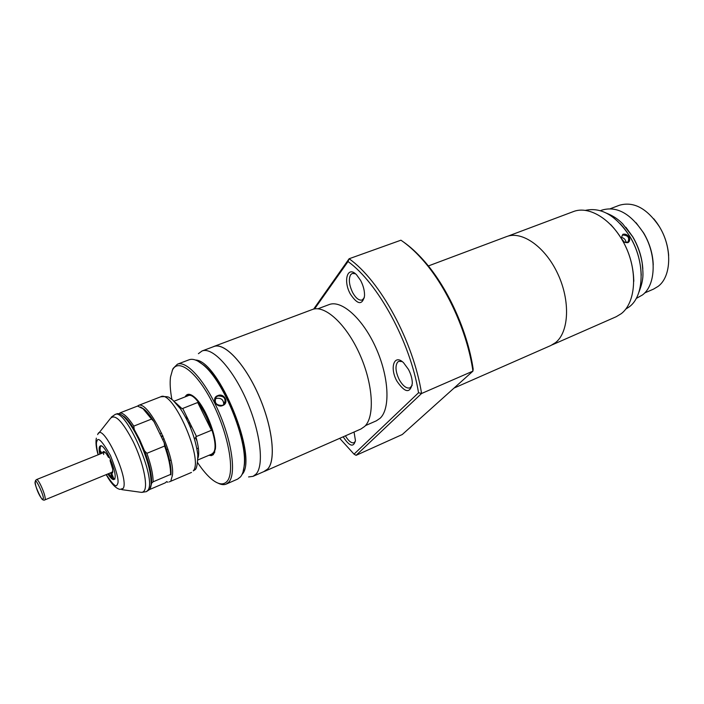 <?xml version="1.0" encoding="UTF-8"?>
<svg xmlns="http://www.w3.org/2000/svg" width="704" height="704" viewBox="0 0 704 704"><rect width="100%" height="100%" fill="white"/><g stroke="black" fill="none" stroke-linecap="round" stroke-linejoin="round"><path stroke-width="1.06" d="M195.457 360.026C218.654 360.078 258.606 458.216 242.044 474.461M198.396 353.69L202.039 350.979C212.282 346.711 232.364 368.095 246.303 399.784C260.322 431.394 264.387 464.922 256.15 473.994L253.079 476.335L248.582 476.942M253.079 476.335L264.642 471.258L267.793 468.89C276.267 459.73 272.448 426.29 258.474 394.856C244.587 363.352 224.338 342.188 213.866 346.535L202.039 350.979M264.669 471.319L360.941 429L364.716 426.395C375.047 416.636 373.173 383.918 359.594 353.962C346.139 323.928 324.632 304.498 312.303 309.522L213.84 346.474C224.33 342.118 244.596 363.308 258.491 394.847C272.483 426.316 276.302 459.782 267.819 468.943L263.683 471.68M212.89 346.905L213.84 346.474M365.455 425.603L376.35 420.825L380.16 418.22C390.562 408.54 388.995 376.596 375.76 347.512C362.648 318.349 341.405 299.587 329.032 304.612L317.9 308.792M364.32 297.748L362.173 300.01C359.075 300.731 355.916 298.285 352.704 292.662C349.078 285.067 348.401 279.074 350.671 274.683L352.273 273.425L355.379 273.733M350.407 294.122C342.795 280.755 347.565 265.091 356.638 274.886L360.642 280.482C363.422 285.877 364.716 291.069 364.522 296.058C362.234 305.413 357.535 304.762 350.407 294.122M412.183 385.308L410.001 387.878C406.516 388.766 402.952 386.047 399.291 379.738C395.569 371.941 395.006 366.08 397.602 362.155L398.772 361.337L402.134 361.557M396.924 381.154C389.321 367.77 394.249 353.364 403.603 362.806L408.461 369.398C410.986 374.238 412.271 378.902 412.315 383.39C410.15 393.703 405.02 392.964 396.924 381.154M355.37 441.285L354.033 442.71C351.419 443.388 348.542 441.1 345.391 435.829M633.811 281.31C633.151 259.547 625.46 240.654 610.738 224.62M552.235 344.837L616.211 316.721L621.28 313.658C635.545 302.782 637.956 272.404 625.592 246.418C613.386 220.334 589.609 205.172 573.399 211.578L507.98 236.13M454.071 388.054L550.862 345.506L555.65 342.549C569.052 331.883 570.478 300.837 557.788 273.83C545.239 246.726 521.893 230.516 506.528 236.614L428.358 265.954M313.632 309.109L349.105 258.764L400.937 240.196C407.977 244.974 414.99 251.275 421.978 259.098C446.512 286.22 467.342 331.804 472.938 371.131L473.167 369.037C467.491 330.607 447.172 286.378 423.254 259.934C416.662 252.56 410.036 246.55 403.383 241.912M314.574 308.915L348.022 261.545L349.105 258.764C380.028 280.403 413.468 341.59 421.573 393.492L472.938 371.131L402.283 434.518L356.083 455.338L354.033 454.15L339.689 438.337M348.022 261.545C378.057 283.087 410.326 342.232 418.537 392.762L421.573 393.492L356.083 455.338M418.537 392.762L354.033 454.15M354.05 432.027L355.441 440.554C353.584 447.7 349.501 446.45 343.182 436.806M214.148 453.174L214.834 451.898L212.564 454.502L214.148 453.174M191.752 395.182L188.302 394.9L186.604 396.308L188.302 394.9L191.752 395.182M197.956 459.923L211.684 454.133L213.242 452.822C221.804 443.494 197.877 389.743 187.933 395.78L174.064 401.227M175.358 402.512L182.081 408.707M196.478 436.454L182.714 408.452L197.727 402.494C203.438 409.886 208.023 419.153 211.482 430.285L196.161 436.586M195.844 436.718C198.678 446.468 199.399 453.587 197.991 458.102M186.331 415.818L187.167 418.977M196.988 448.65L198.37 448.078M187.238 417.666L187.563 418.818L187.238 417.666M196.566 440.114L196.979 440.818L196.566 440.114M210.373 454.678L212.564 454.502L210.373 454.678M197.041 441.082L195.457 437.853M197.727 402.494L211.482 430.285M223.714 404.668C223.74 399.81 221.267 397.725 216.286 398.429L215.002 399.186M222.499 405.372L224.162 404.254C226.38 398.605 224.268 395.859 217.818 395.991L216.102 397.153C213.946 402.802 216.084 405.539 222.499 405.372M217.756 395.63C224.286 392.55 229.583 403.084 222.702 405.53C216.251 408.478 210.954 397.857 217.756 395.63M218.002 483.12C221.179 484.739 223.934 485.065 226.257 484.079L237.688 479.072L240.548 476.837C242.528 474.417 243.742 470.606 244.2 465.406C247.456 439.806 223.538 381.049 203.324 364.998C197.613 360.149 192.87 358.398 189.112 359.77L177.443 364.179L173.096 368.465L172.207 370.63M226.257 484.079L229.046 481.87C236.298 473.352 231.889 441.461 218.53 411.25C205.269 380.97 186.639 360.316 177.443 364.179M223.722 402.274L222.112 399.59M171.882 399.379C170.218 390.491 169.761 383.055 170.509 377.062L172.454 370.102C178.323 357.57 197.454 372.416 212.986 403.77C228.633 434.975 235.101 472.085 227.225 481.175C223.74 485.214 218.759 484.722 212.291 479.697C207.574 475.93 202.708 470.281 197.692 462.766M208.965 455.277L211.385 455.62L213.321 454.652L215.371 449.038C217.202 436.04 204.521 404.879 194.128 396.854C190.098 393.589 187.194 393.439 185.425 396.396L185.187 396.862M243.012 471.979L244.464 464.649C247.685 439.305 224.048 381.242 204.046 365.358L197.886 361.134M621.192 238.119L622.855 234.309C625.214 233.71 627.264 234.599 629.015 236.975C630.238 239.598 629.842 241.507 627.836 242.704L624.43 242.238L627.933 242.114C629.763 237.697 628.065 235.33 622.846 235.013L622.186 235.391M626.023 242.686C625.786 239.747 624.193 237.987 621.254 237.415M585.543 210.346C601.374 206.923 616.176 215.679 629.939 236.606C645.339 261.615 644.521 295.847 629.279 306.83L625.759 309.118M625.891 227.26L632.852 236.914C638.783 247.078 642.101 257.717 642.814 268.831M600.45 210.672L602.087 210.056C616.73 205.885 630.485 213.435 643.35 232.698C656.999 254.734 656.146 285.032 642.409 295.002L636.196 298.47M636.09 222.781L643.685 232.998C649.642 243.197 652.828 253.827 653.242 264.915M610.342 208.71L619.388 205.26C633.679 201.159 647.02 208.305 659.393 226.706C672.478 247.702 671.475 276.707 658.082 286.396L653.532 289.115L644.644 292.97M668.668 255.446C667.533 241.666 662.552 229.442 653.743 218.777M641.256 275.229C640.473 255.552 633.486 238.401 620.303 223.775M102.027 453.226L100.03 450.358L100.32 446.776L101.244 445.887M190.194 423.676L189.015 424.151M162.782 435.714L161.515 436.225M109.542 457.292L108.566 457.424L109.076 456.315M160.336 433.611L161.621 433.127M188.461 422.928L189.614 422.488M102.626 452.989C103.004 450.692 104.342 451.097 106.647 454.212L108.566 457.424M105.292 452.531C104.148 451.871 103.602 452.531 103.638 454.502M110.598 472.806L112.323 478.174L113.414 478.641M100.945 453.666L100.364 452.83L100.558 453.816M108.618 473.625L112.323 478.174M100.364 452.83L100.945 451.686M111.962 472.129L112.904 471.24M110.554 459.536L110.062 460.592L112.702 469.093L112.64 472.833L111.707 473.343L113.925 479.063M111.936 472.261L111.707 473.343M169.629 460.706L170.905 460.038M99.801 454.124C99.053 450.446 98.956 447.982 99.519 446.723L100.285 445.87C104.808 443.265 117.929 473.748 114.664 478.799L113.494 478.878M161.753 436.762L163.029 436.278M189.86 426.034L191.118 425.55M164.12 438.856L162.862 439.375M191.69 426.721L190.379 427.258M114.664 478.799L113.978 479.503C112.614 479.961 110.572 478.104 107.87 473.933M100.276 450.718L100.54 452.487M112.754 478.359L113.485 478.861M113.626 478.931L114.963 479.098M116.89 413.811C118.483 413.213 120.551 413.978 123.094 416.117C128.066 420.517 133.302 428.34 138.794 439.578C147.374 458.348 151.474 473.449 151.078 484.871L149.855 489.368L146.379 491.647L147.972 490.169C157.027 479.213 125.629 407.44 114.998 414.55L116.89 413.811M146.881 453.314L144.478 450.789L139.621 439.516L134.209 429.414L133.804 426.114L151.554 419.074L153.93 421.564L164.19 442.737C169.233 456.28 171.486 467.016 170.966 474.936L170.597 474.417C170.676 467.06 168.678 457.6 164.622 446.046L146.881 453.314C150.999 464.957 153.085 474.452 153.138 481.8L170.597 474.417M150.594 487.599L151.606 483.129L153.138 481.8M144.478 450.789C149.574 464.446 151.958 475.226 151.606 483.129M138.618 405.407C148.632 400.514 175.419 455.541 172.418 475.341L170.975 480.374M168.036 482.152L166.373 481.888M140.606 407.026L144.223 409.297C147.25 411.893 150.489 415.985 153.93 421.564L164.19 442.737L164.622 446.046M133.804 426.114C128.225 417.56 123.658 413.142 120.094 412.852L137.57 406.058L143.026 408.751L151.554 419.074M166.716 481.58L165.211 482.874L149.811 489.43M120.094 412.852L119.152 413.776M120.842 414.498L124.309 416.671C127.354 419.285 130.654 423.535 134.209 429.414M100.83 445.799L100.505 446.327M98.226 454.758C96.378 446.987 95.946 442.49 96.941 441.276C97.865 436.568 102.353 441.294 110.422 455.435C117.181 472.595 119.46 482.231 117.278 484.326C116.468 487.942 112.807 484.695 106.295 474.584M97.662 434.614L97.706 434.544C102.054 420.57 129.712 478.799 123.165 488.435L120.041 489.412C117.726 488.849 112.983 486.957 106.172 474.637M98.789 433.171L110.106 418.845C114.576 413.046 122.346 420.79 133.408 442.077C142.938 461.868 148.007 484.977 144.329 490.706L143.07 492.008L141.442 492.369L121.774 489.641M160.688 396.801C165.818 396.334 168.819 396.704 169.699 397.927L172.867 400.162L180.382 408.716C189.552 422.532 195.36 437.888 197.833 454.758C197.604 464.059 196.627 469.066 194.911 469.788L193.292 470.87C203.746 459.448 172.726 389.224 160.688 396.801L138.195 405.539M104.298 452.311L36.458 479.609C38.43 478.148 46.429 496.707 45.047 499.541L44.73 499.946C41.598 502.216 34.883 486.93 35.209 481.483M43.05 498.81C43.349 504.627 33.097 482.196 35.323 481.914C34.936 475.869 45.364 498.643 43.05 498.81M606.602 213.198C615.534 216.894 619.247 220.528 622.653 223.775L632.614 236.667C637.498 245.001 640.693 253.845 642.198 263.199C643.025 273.266 644.345 278.353 638.836 292.371M423.254 259.934L421.978 259.098M204.046 365.358L203.324 364.998M244.464 464.649L244.2 465.406M215.169 398.64L216.102 397.153M621.588 238.77L624.43 242.238L621.729 238.999M96.325 438.161C95.542 442.543 96.14 448.096 98.102 454.81M141.97 492.351L146.379 491.647M151.571 483.622L151.078 484.871M191.479 472.428L169.277 481.888M144.223 409.297L143.026 408.751M124.309 416.671L123.094 416.117M111.338 417.12L114.998 414.55M187.766 418.73L186.622 419.197M196.108 437.589L194.401 438.293M167.93 449.196L166.654 449.715M112.35 472.094L44.73 499.946M36.458 479.609L35.464 480.568"/></g></svg>
